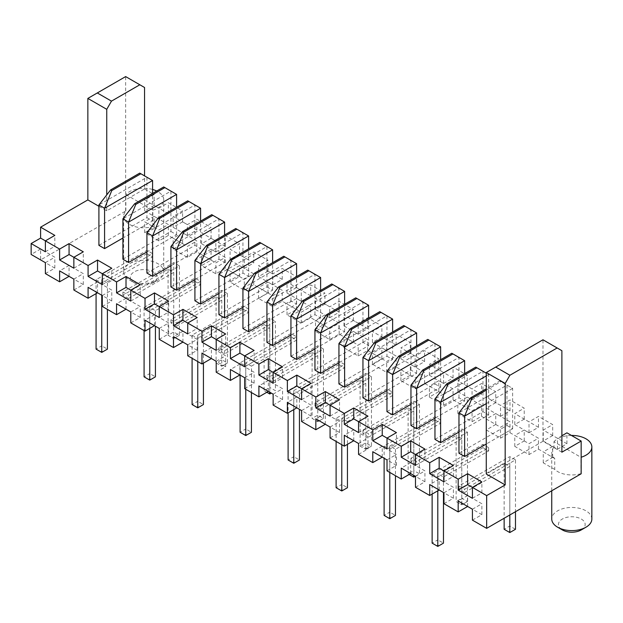 <?xml version="1.0" encoding="UTF-8"?>
<svg xmlns="http://www.w3.org/2000/svg" width="623" height="623" viewBox="0 0 623 623"><rect width="100%" height="100%" fill="white"/><g stroke="black" fill="none" stroke-linecap="round" stroke-linejoin="round"><path stroke-width="0.47" stroke-dasharray="3.12 2.34" d="M45.386 273.59L54.832 268.131L54.832 257.221L40.604 248.998L31.15 254.457M123.658 271.862A20.045 11.572 0 0 0 129.529 280.046A20.045 11.572 0 0 0 157.876 280.046A20.045 11.572 0 0 0 163.748 271.862A20.045 11.572 0 0 0 143.703 260.289A20.045 11.572 0 0 0 123.658 271.862L123.658 216.212A20.045 11.572 0 0 1 125.862 210.932L40.604 259.916L40.604 248.998M54.832 268.131L45.386 262.672L54.832 257.221M123.658 216.212A20.045 11.572 0 0 0 129.529 224.397A20.045 11.572 0 0 0 152.845 226.507L154.122 227.247L144.668 232.698L158.904 240.922L168.358 235.463L182.594 243.679L173.139 249.138L187.375 257.354L196.829 251.902L211.057 260.118L201.611 265.577L215.846 273.793L225.292 268.334L239.528 276.557L230.082 282.009L244.317 290.232L253.763 284.773L267.999 292.989L258.545 298.448L272.781 306.664L282.235 301.213L296.47 309.429L287.016 314.88L301.252 323.103L310.706 317.644L324.933 325.86L315.487 331.319L329.723 339.535L339.169 334.084L353.405 342.3L343.958 347.759L358.194 355.974L367.64 350.515L381.876 358.739L372.422 364.19L386.657 372.414L396.111 366.955L410.347 375.171L400.893 380.63L415.128 388.845L424.582 383.394L438.81 391.61L429.364 397.069L443.599 405.285L453.046 399.826L467.281 408.049L457.835 413.501L472.063 421.716L481.517 416.265L495.752 424.481L486.298 429.94L500.534 438.156L509.988 432.705L524.223 440.92L514.769 446.372L529.005 454.595L538.459 449.136L552.687 457.352L543.24 462.811L554.75 469.462A20.045 11.572 0 0 0 557.624 471.556A20.045 11.572 0 0 0 580.947 473.667L581.158 473.792M472.421 520.135L481.875 514.676L472.421 509.225L481.875 503.766L467.639 495.55L458.185 501.001M443.95 503.695L453.404 498.244L443.95 492.785L453.404 487.326L439.168 479.11L429.714 484.569M415.486 487.264L424.933 481.805L415.486 476.346L424.933 470.895L410.697 462.679L401.251 468.13M387.015 470.824L396.462 465.365L387.015 459.914L396.462 454.455L382.226 446.239L372.78 451.698M358.544 454.385L367.998 448.934L358.544 443.475L367.998 438.024L353.763 429.8L344.309 435.259M330.073 437.953L339.527 432.494L330.073 427.043L339.527 421.584L325.292 413.368L315.838 418.82M301.61 421.514L311.056 416.063L301.61 410.604L311.056 405.145L296.821 396.929L287.374 402.388M273.139 405.082L282.585 399.623L273.139 394.164L282.585 388.713L268.349 380.489L258.903 385.949M244.668 388.643L254.122 383.184L244.668 377.733L254.122 372.274L239.886 364.058L230.432 369.509M216.197 372.204L225.651 366.752L216.197 361.293L225.651 355.834L211.415 347.618L201.961 353.077M187.733 355.772L197.18 350.313L187.733 344.854L197.18 339.403L182.944 331.187L173.498 336.638M159.262 339.333L168.708 333.873L159.262 328.422L168.708 322.963L154.473 314.747L145.027 320.206M130.791 322.893L140.245 317.442L130.791 311.983L140.245 306.532L126.01 298.308L116.556 303.767M102.32 306.461L111.774 301.002L102.32 295.551L111.774 290.092L97.538 281.876L88.084 287.328M73.857 290.022L83.303 284.571L73.857 279.112L83.303 273.653L69.067 265.437L59.621 270.896M227.434 293.581L221.765 290.302L170.92 319.654L176.589 322.932L227.434 293.581L227.434 362.983L221.765 359.705L216.095 362.983L221.765 366.254L227.434 362.983L222.894 365.6L221.765 364.946L221.765 290.302M146.919 305.8L144.084 307.435L149.754 310.706L200.59 281.355L194.921 278.084L146.919 305.8M96.074 279.719L101.744 282.99L152.588 253.639L146.919 250.368L96.074 279.719L96.074 293.635M179.424 265.857L173.755 262.587L122.91 291.938L128.579 295.216L179.424 265.857L179.424 335.26L173.755 331.989L168.085 335.26L173.755 338.538L179.424 335.26L174.892 337.884L173.755 337.23L173.755 262.587M192.086 335.151L197.756 338.429L248.6 309.07L242.931 305.8L192.086 335.151L192.086 358.287M288.106 390.59L293.776 393.861L344.62 364.51L338.943 361.231L288.106 390.59L288.106 412.878M323.446 349.012L317.777 345.734L266.932 375.093L272.609 378.363L323.446 349.012L323.446 418.415L317.777 415.144L312.107 418.415L317.777 421.685L323.446 418.415L318.914 421.031L317.777 420.377L317.777 345.734M269.767 318.018L218.93 347.377L224.599 350.648L275.444 321.297L269.767 318.018L269.767 387.42L264.097 390.699L266.839 392.28M245.766 366.145L296.61 336.786L290.941 333.515L240.096 362.866L245.766 366.145L245.766 389.274M413.797 401.173L419.466 404.444L368.621 433.803L362.952 430.524L413.797 401.173L413.797 470.575L408.12 473.846L409.186 474.461M341.786 421.576L392.622 392.225L386.953 388.947L336.109 418.306L341.786 421.576L341.786 444.713M371.456 376.728L365.787 373.457L314.942 402.808L320.611 406.079L371.456 376.728L371.456 446.13L365.787 442.86L360.117 446.13L365.787 449.401L371.456 446.13L366.924 448.747L365.787 448.093L365.787 373.457M461.799 428.889L467.468 432.16L416.631 461.518L410.962 458.24L461.799 428.889L461.799 498.291L456.129 501.562L461.799 504.84L467.468 501.562L461.799 498.291L461.799 503.532L460.67 504.186L456.129 501.562L456.129 435.438L410.962 461.518L416.631 464.789L416.631 461.518M384.118 446.021L389.788 449.292L440.632 419.941L434.963 416.67L384.118 446.021L384.118 458.24M432.128 473.737L437.798 477.008L488.642 447.657L482.973 444.386L432.128 473.737L432.128 494.086M515.478 459.875L509.809 456.604L458.964 485.956L464.633 489.234L515.478 459.875L515.478 511.709M125.651 210.808L125.651 76.59L87.851 98.411M324.933 325.86L324.933 314.95L315.487 320.409L329.723 328.625L339.169 323.166L324.933 314.95M315.487 331.319L315.487 320.409M144.552 87.5L125.651 76.59M98.909 206.283L106.751 210.808L144.552 188.987L144.552 175.888M144.552 188.987L154.122 194.508L144.668 199.967L158.904 208.183L168.358 202.724L182.594 210.948L173.139 216.399L187.375 224.615L196.829 219.164L211.057 227.379L201.611 232.838L215.846 241.054L225.292 235.595L239.528 243.819L230.082 249.27L244.317 257.494L253.763 252.035L267.999 260.25L258.545 265.709L272.781 273.925L282.235 268.474L296.47 276.69L287.016 282.149L301.252 290.365L310.706 284.906L324.933 293.129L315.487 298.581L329.723 306.804L339.169 301.345L353.405 309.561L343.958 315.02L358.194 323.236L367.64 317.785L381.876 326L372.422 331.459L386.657 339.675L396.111 334.216L410.347 342.44L400.893 347.891L415.128 356.107L424.582 350.656L438.81 358.871L429.364 364.33L443.599 372.546L453.046 367.087L467.281 375.311L457.835 380.762L472.063 388.986L481.517 383.527L495.752 391.742L486.298 397.201L500.534 405.417L509.988 399.966L524.223 408.182L514.769 413.641L529.005 421.857L538.459 416.398L552.687 424.621L543.24 430.072L557.476 438.296L561.884 435.75M154.122 205.419L144.668 210.878L158.904 219.094L168.358 213.634L154.122 205.419L154.122 194.508M168.358 213.634L168.358 202.724M182.594 221.858L173.139 227.309L187.375 235.533L196.829 230.074L182.594 221.858L182.594 210.948M196.829 230.074L196.829 219.164M211.057 238.29L201.611 243.749L215.846 251.965L225.292 246.513L211.057 238.29L211.057 227.379M225.292 246.513L225.292 235.595M239.528 254.729L230.082 260.188L244.317 268.404L253.763 262.945L239.528 254.729L239.528 243.819M253.763 262.945L253.763 252.035M267.999 271.169L258.545 276.62L272.781 284.843L282.235 279.384L267.999 271.169L267.999 260.25M282.235 279.384L282.235 268.474M296.47 287.6L287.016 293.059L301.252 301.275L310.706 295.824L296.47 287.6L296.47 276.69M310.706 295.824L310.706 284.906M324.933 304.04L315.487 309.499L329.723 317.714L339.169 312.255L324.933 304.04L324.933 293.129M339.169 312.255L339.169 301.345M353.405 320.479L343.958 325.93L358.194 334.146L367.64 328.695L353.405 320.479L353.405 309.561M367.64 328.695L367.64 317.785M381.876 336.911L372.422 342.37L386.657 350.585L396.111 345.126L381.876 336.911L381.876 326M396.111 345.126L396.111 334.216M410.347 353.35L400.893 358.801L415.128 367.025L424.582 361.566L410.347 353.35L410.347 342.44M424.582 361.566L424.582 350.656M438.81 369.782L429.364 375.241L443.599 383.457L453.046 378.005L438.81 369.782L438.81 358.871M453.046 378.005L453.046 367.087M467.281 386.221L457.835 391.68L472.063 399.896L481.517 394.437L467.281 386.221L467.281 375.311M481.517 394.437L481.517 383.527M495.752 402.66L486.298 408.112L500.534 416.335L509.988 410.876L495.752 402.66L495.752 391.742M509.988 410.876L509.988 399.966M524.223 419.092L514.769 424.551L529.005 432.767L538.459 427.316L524.223 419.092L524.223 408.182M538.459 427.316L538.459 416.398M552.687 435.532L543.24 440.991L557.476 449.206L566.922 443.747L552.687 435.532L552.687 424.621M566.922 443.747L566.922 432.837M580.947 473.667L580.947 457.305A20.045 11.572 0 0 0 581.158 457.235M552.687 457.352L552.687 446.442L553.964 447.182L553.964 441.723L580.947 457.305M538.459 449.136L538.459 438.226L524.223 430.01L514.769 435.461L529.005 443.677L538.459 438.226M524.223 440.92L524.223 430.01M509.988 432.705L509.988 421.787L495.752 413.571L486.298 419.03L500.534 427.246L509.988 421.787M495.752 424.481L495.752 413.571M481.517 416.265L481.517 405.355L467.281 397.131L457.835 402.59L472.063 410.806L481.517 405.355M467.281 408.049L467.281 397.131M453.046 399.826L453.046 388.916L438.81 380.7L429.364 386.151L443.599 394.375L453.046 388.916M438.81 391.61L438.81 380.7M424.582 383.394L424.582 372.476L410.347 364.26L400.893 369.719L415.128 377.935L424.582 372.476M410.347 375.171L410.347 364.26M396.111 366.955L396.111 356.045L381.876 347.821L372.422 353.28L386.657 361.496L396.111 356.045M381.876 358.739L381.876 347.821M367.64 350.515L367.64 339.605L353.405 331.389L343.958 336.841L358.194 345.064L367.64 339.605M353.405 342.3L353.405 331.389M339.169 334.084L339.169 323.166M310.706 317.644L310.706 306.734L296.47 298.518L287.016 303.969L301.252 312.185L310.706 306.734M296.47 309.429L296.47 298.518M282.235 301.213L282.235 290.295L267.999 282.079L258.545 287.538L272.781 295.754L282.235 290.295M267.999 292.989L267.999 282.079M253.763 284.773L253.763 273.863L239.528 265.639L230.082 271.098L244.317 279.314L253.763 273.863M239.528 276.557L239.528 265.639M225.292 268.334L225.292 257.424L211.057 249.208L201.611 254.659L215.846 262.883L225.292 257.424M211.057 260.118L211.057 249.208M196.829 251.902L196.829 240.984L182.594 232.768L173.139 238.227L187.375 246.443L196.829 240.984M182.594 243.679L182.594 232.768M168.358 235.463L168.358 224.553L154.122 216.329L144.668 221.788L158.904 230.004L168.358 224.553M154.122 227.247L154.122 216.329M152.845 226.507L152.845 210.138A20.045 11.572 0 0 0 163.748 199.843A20.045 11.572 0 0 0 156.7 191.027M125.862 210.932L125.862 194.563L152.845 210.138M329.723 339.535L329.723 328.625M301.252 323.103L301.252 312.185M287.016 314.88L287.016 303.969M343.958 347.759L343.958 336.841M358.194 355.974L358.194 345.064M272.781 306.664L272.781 295.754M258.545 298.448L258.545 287.538M372.422 364.19L372.422 353.28M386.657 372.414L386.657 361.496M244.317 290.232L244.317 279.314M230.082 282.009L230.082 271.098M400.893 380.63L400.893 369.719M415.128 388.845L415.128 377.935M215.846 273.793L215.846 262.883M201.611 265.577L201.611 254.659M429.364 397.069L429.364 386.151M443.599 405.285L443.599 394.375M187.375 257.354L187.375 246.443M173.139 249.138L173.139 238.227M457.835 413.501L457.835 402.59M472.063 421.716L472.063 410.806M158.904 240.922L158.904 230.004M144.668 232.698L144.668 221.788M486.298 429.94L486.298 419.03M500.534 438.156L500.534 427.246M129.529 280.046L134.257 282.772A13.363 7.717 0 0 0 153.157 282.772A13.363 7.717 0 0 0 153.157 271.862A13.363 7.717 0 0 0 134.257 271.862A13.363 7.717 0 0 0 134.257 282.772L129.529 280.046M152.588 189.462A20.045 11.572 0 0 0 125.862 194.563M514.769 446.372L514.769 435.461M529.005 454.595L529.005 443.677M552.687 446.442L543.24 451.901L554.75 458.544L554.75 469.462M543.24 462.811L543.24 451.901M69.067 276.347L69.067 265.437M83.303 284.571L83.303 273.653M591.85 519.021A20.045 11.572 0 0 0 571.805 507.449A20.045 11.572 0 0 0 551.752 519.021M553.964 447.182A20.045 11.572 0 0 0 551.752 452.462A20.045 11.572 0 0 0 554.75 458.544M571.416 435.43A20.045 11.572 0 0 0 553.964 441.723M97.538 292.787L97.538 281.876M111.774 301.002L111.774 290.092M481.875 514.676L481.875 503.766M467.639 506.46L467.639 495.55M126.01 309.226L126.01 298.308M140.245 317.442L140.245 306.532M453.404 498.244L453.404 487.326M439.168 490.021L439.168 479.11M154.473 325.658L154.473 314.747M168.708 333.873L168.708 322.963M424.933 481.805L424.933 470.895M410.697 473.589L410.697 462.679M182.944 342.097L182.944 331.187M197.18 350.313L197.18 339.403M396.462 465.365L396.462 454.455M382.226 457.15L382.226 446.239M211.415 358.529L211.415 347.618M225.651 366.752L225.651 355.834M367.998 448.934L367.998 438.024M353.763 440.718L353.763 429.8M239.886 374.968L239.886 364.058M254.122 383.184L254.122 372.274M339.527 432.494L339.527 421.584M325.292 424.279L325.292 413.368M268.349 391.408L268.349 380.489M282.585 399.623L282.585 388.713M311.056 416.063L311.056 405.145M296.821 407.839L296.821 396.929M176.589 326.203L221.765 300.122L216.095 296.852L170.92 322.932L176.589 326.203L176.589 322.932M221.765 300.122L221.765 366.254L222.894 365.6M170.92 322.932L170.92 319.654M216.095 296.852L216.095 361.231M194.921 281.355L149.754 307.435L155.423 310.706L200.59 284.633L194.921 281.355L194.921 278.084M149.754 307.435L149.754 373.566L144.084 376.837L149.754 380.116L155.423 376.837L149.754 373.566L149.754 378.8L148.617 379.454M144.084 307.435L144.084 330.572M200.59 284.633L200.59 281.355M149.754 310.706L149.754 328.383M155.423 310.706L155.423 326.203M101.744 282.99L101.744 295.216M146.919 253.639L101.744 279.719L107.413 282.99L152.588 256.91L146.919 253.639L146.919 250.368M101.744 279.719L101.744 345.851L96.074 349.121L101.744 352.392L107.413 349.121L101.744 345.851L101.744 351.084L100.607 351.738M152.588 256.91L152.588 253.639M107.413 282.99L107.413 309.397M128.579 298.487L173.755 272.407L168.085 269.136L122.91 295.216L128.579 298.487L128.579 295.216M173.755 272.407L173.755 338.538L174.892 337.884M122.91 295.216L122.91 291.938M168.085 269.136L168.085 335.26L173.755 338.538M197.756 338.429L197.756 361.558M242.931 309.07L197.756 335.151L203.433 338.429L248.6 312.349L242.931 309.07L242.931 305.8M197.756 335.151L197.756 401.282L192.086 404.553L197.756 407.831L203.433 404.553L197.756 401.282L197.756 406.523L196.627 407.177M248.6 312.349L248.6 309.07M203.433 338.429L203.433 363.139M293.776 393.861L293.776 409.599M338.943 364.51L293.776 390.59L299.445 393.861L344.62 367.78L338.943 364.51L338.943 361.231M293.776 390.59L293.776 456.714L288.106 459.992L293.776 463.263L299.445 459.992L293.776 456.714L293.776 461.955L292.639 462.609M344.62 367.78L344.62 364.51M299.445 393.861L299.445 409.358M272.609 381.642L317.777 355.562L312.107 352.283L266.932 378.363L272.609 381.642L272.609 378.363M317.777 355.562L317.777 421.685L318.914 421.031M266.932 378.363L266.932 375.093M312.107 352.283L312.107 418.415L317.777 421.685M264.097 324.567L218.93 350.648L224.599 353.919L269.767 327.838L264.097 324.567L264.097 390.699L269.767 393.97L270.904 393.315L269.767 392.661L269.767 387.42L275.444 390.699L275.444 321.297M218.93 350.648L218.93 347.377M224.599 353.919L224.599 350.648M269.767 327.838L269.767 392.225M251.435 366.145L296.61 340.065L290.941 336.786L245.766 362.866L251.435 366.145L251.435 392.552M296.61 340.065L296.61 336.786M240.096 362.866L240.096 375.093M290.941 336.786L290.941 333.515M245.766 362.866L245.766 428.998L240.096 432.269L245.766 435.547L251.435 432.269L245.766 428.998L245.766 434.239L244.637 434.893M368.621 437.073L413.797 410.993L408.12 407.722L362.952 433.803L368.621 437.073L368.621 433.803M413.797 410.993L413.797 475.372M415.307 476.245L419.466 473.846L413.797 470.575L413.797 475.808L412.66 476.463L408.12 473.846L408.12 407.722M419.466 404.444L419.466 473.846L414.926 476.463L413.797 475.808M362.952 433.803L362.952 430.524M347.455 421.576L392.622 395.496L386.953 392.225L341.786 418.306L347.455 421.576L347.455 444.355M392.622 395.496L392.622 392.225M336.109 418.306L336.109 441.434M386.953 392.225L386.953 388.947M341.786 418.306L341.786 484.429L336.109 487.708L341.786 490.979L347.455 487.708L341.786 484.429L341.786 489.67L340.649 490.324M320.611 409.358L365.787 383.277L360.117 379.999L314.942 406.079L320.611 409.358L320.611 406.079M365.787 383.277L365.787 449.401L366.924 448.747M314.942 406.079L314.942 402.808M360.117 379.999L360.117 446.13L365.787 449.401M416.631 464.789L461.799 438.709L461.799 504.84L467.468 501.562L467.468 432.16M410.962 461.518L410.962 458.24M389.788 449.292L389.788 472.429M434.963 419.941L389.788 446.021L395.457 449.292L440.632 423.212L434.963 419.941L434.963 416.67M389.788 446.021L389.788 512.153L384.118 515.423L389.788 518.694L395.457 515.423L389.788 512.153L389.788 517.386L388.659 518.04M440.632 423.212L440.632 419.941M395.457 449.292L395.457 475.699M437.798 477.008L437.798 490.815M482.973 447.657L437.798 473.737L443.467 477.008L488.642 450.927L482.973 447.657L482.973 444.386M437.798 473.737L437.798 539.868L432.128 543.139L437.798 546.41L443.467 543.139L437.798 539.868L437.798 545.102L436.661 545.756M488.642 450.927L488.642 447.657M443.467 477.008L443.467 492.505M510.946 531.902L515.478 529.285L509.809 526.007L504.139 529.285L509.809 532.556L510.946 531.902L509.809 531.248L509.809 456.604M464.633 492.505L509.809 466.425L504.139 463.154L458.964 489.234L464.633 492.505L464.633 489.234M509.809 466.425L509.809 514.987M458.964 489.234L458.964 485.956M504.139 463.154L504.139 518.258M45.386 251.762L54.832 246.303L45.386 240.852M54.832 246.303L54.832 235.393M561.884 452.189L542.976 441.271L486.275 474.01M386.953 411.647L434.963 383.932L434.963 343.553L386.953 371.269M434.963 383.932L440.632 387.202L410.962 404.335M410.962 425.501L458.964 397.786L464.633 401.064L434.963 418.197M458.964 453.225L506.974 425.501L506.974 385.131L458.964 412.847M506.974 425.501L512.643 428.78L486.275 444.004M434.963 439.363L482.973 411.647L488.642 414.918L458.964 432.05M338.943 383.932L386.953 356.216L386.953 315.838L338.943 343.553M386.953 356.216L392.622 359.487L362.952 376.619M362.952 397.786L410.962 370.07L416.631 373.348L386.953 390.481M314.942 370.07L362.952 342.354L368.621 345.625L338.943 362.757M146.919 273.061L194.921 245.345L200.59 248.616L170.92 265.748M170.92 286.923L218.93 259.207L224.599 262.478L194.921 279.61M218.93 314.638L266.932 286.923L266.932 246.544L218.93 274.26M266.932 286.923L272.609 290.193L242.931 307.326M194.921 300.777L242.931 273.061L248.6 276.332L218.93 293.464M290.941 356.216L338.943 328.492L344.62 331.771L314.942 348.903M266.932 342.354L314.942 314.638L320.611 317.909L290.941 335.042M242.931 328.492L290.941 300.777L296.61 304.055L266.932 321.188M122.91 259.207L170.92 231.483L170.92 191.113L122.91 218.829M170.92 231.483L176.589 234.762L146.919 251.894M98.909 245.345L146.919 217.629L146.919 177.251L98.909 204.967M146.919 217.629L152.588 220.9L122.91 238.033M106.751 210.808L106.751 194.89M73.857 268.202L83.303 262.742L73.857 257.283M83.303 262.742L83.303 251.832M102.32 284.633L111.774 279.182L102.32 273.723M111.774 279.182L111.774 268.264M130.791 301.073L140.245 295.614L130.791 290.162M140.245 295.614L140.245 284.703M159.262 317.512L168.708 312.053L159.262 306.594M168.708 312.053L168.708 301.143M187.733 333.944L197.18 328.492L187.733 323.033M197.18 328.492L197.18 317.574M216.197 350.383L225.651 344.924L216.197 339.473M225.651 344.924L225.651 334.014M244.668 366.815L254.122 361.363L244.668 355.904M254.122 361.363L254.122 350.453M273.139 383.254L282.585 377.795L273.139 372.344M282.585 377.795L282.585 366.885M301.61 399.693L311.056 394.234L301.61 388.775M311.056 394.234L311.056 383.324M330.073 416.125L339.527 410.674L330.073 405.215M339.527 410.674L339.527 399.756M358.544 432.564L367.998 427.105L358.544 421.654M367.998 427.105L367.998 416.195M387.015 449.004L396.462 443.545L387.015 438.086M396.462 443.545L396.462 432.635M415.486 465.436L424.933 459.984L415.486 454.525M424.933 459.984L424.933 449.066M443.95 481.875L453.404 476.416L443.95 470.965M453.404 476.416L453.404 465.506M472.421 498.307L481.875 492.855L472.421 487.396M481.875 492.855L481.875 481.945M557.476 449.206L557.476 438.296M543.24 440.991L543.24 430.072M529.005 432.767L529.005 421.857M514.769 424.551L514.769 413.641M500.534 416.335L500.534 405.417M486.298 408.112L486.298 397.201M472.063 399.896L472.063 388.986M457.835 391.68L457.835 380.762M443.599 383.457L443.599 372.546M429.364 375.241L429.364 364.33M415.128 367.025L415.128 356.107M400.893 358.801L400.893 347.891M386.657 350.585L386.657 339.675M372.422 342.37L372.422 331.459M358.194 334.146L358.194 323.236M343.958 325.93L343.958 315.02M329.723 317.714L329.723 306.804M315.487 309.499L315.487 298.581M301.252 301.275L301.252 290.365M287.016 293.059L287.016 282.149M272.781 284.843L272.781 273.925M258.545 276.62L258.545 265.709M244.317 268.404L244.317 257.494M230.082 260.188L230.082 249.27M215.846 251.965L215.846 241.054M201.611 243.749L201.611 232.838M187.375 235.533L187.375 224.615M173.139 227.309L173.139 216.399M158.904 219.094L158.904 208.183M144.668 210.878L144.668 199.967M581.251 529.939A13.363 7.717 0 0 0 581.251 519.021A13.363 7.717 0 0 0 562.351 519.021A13.363 7.717 0 0 0 562.351 529.939M561.884 350.702L542.976 339.792L486.275 372.523M542.976 441.271L542.976 339.792M216.197 363.038L221.765 366.254M221.765 364.946L220.628 365.6M173.755 337.23L172.618 337.884M317.777 420.377L316.648 421.031M269.767 392.661L268.638 393.315M412.66 476.463L413.797 477.125L414.926 476.463M365.787 448.093L364.65 448.747M461.799 438.709L456.129 435.438M462.936 504.186L461.799 503.532M509.809 531.248L508.672 531.902M440.632 387.202L440.632 359.705M440.632 346.824L427.783 339.41M464.633 401.064L464.633 373.559M458.964 397.786L458.964 357.415L410.962 385.131M464.633 360.686L451.784 353.264M512.643 428.78L512.643 388.402L499.794 380.98L486.275 388.783M486.275 403.626L512.643 388.402L499.794 380.98M488.642 414.918L488.642 374.548L482.973 371.269L434.963 398.985M486.275 375.91L488.642 374.548L486.275 373.177M482.973 411.647L482.973 371.269L475.785 367.126M392.622 359.487L392.622 331.989M392.622 319.108L379.773 311.687M416.631 373.348L416.631 345.843M410.962 370.07L410.962 329.699L362.952 357.415M416.631 332.97L403.774 325.549M368.621 345.625L368.621 318.127M362.952 342.354L362.952 301.976L314.942 329.699M368.621 305.254L355.772 297.833M200.59 248.616L200.59 221.118M194.921 245.345L194.921 204.967L146.919 232.683M200.59 208.246L187.741 200.824M224.599 262.478L224.599 234.98M218.93 259.207L218.93 218.829L170.92 246.544M224.599 222.1L211.742 214.678M272.609 290.193L272.609 262.696M272.609 249.815L259.752 242.402M248.6 276.332L248.6 248.834M242.931 273.061L242.931 232.683L194.921 260.406M248.6 235.961L235.751 228.54M344.62 331.771L344.62 304.273M338.943 328.492L338.943 288.122L290.941 315.838M344.62 291.393L331.763 283.971M320.611 317.909L320.611 290.411M314.942 314.638L314.942 274.26L266.932 301.976M320.611 277.539L307.762 270.117M296.61 304.055L296.61 276.55M290.941 300.777L290.941 260.406L242.931 288.122M296.61 263.677L283.761 256.255M176.589 234.762L176.589 207.264M176.589 194.384L163.74 186.962M152.588 220.9L152.588 193.403M152.588 180.522L139.731 173.108M150.883 379.454L149.754 378.8M102.881 351.738L101.744 351.084M198.893 407.177L197.756 406.523M294.905 462.609L293.776 461.955M246.903 434.893L245.766 434.239M342.915 490.324L341.786 489.67M460.67 504.186L461.799 504.84M390.925 518.04L389.788 517.386M438.935 545.756L437.798 545.102M486.275 390.091L500.923 381.634M163.748 271.862L163.748 199.843M551.752 490.768L551.752 452.462M153.157 282.772L157.876 280.046"/><path stroke-width="0.93" d="M40.604 259.916L45.386 262.672L45.386 273.59L59.621 281.806L59.621 270.896L73.857 279.112L69.067 276.347L59.621 281.806M561.884 435.75L566.922 432.837L581.158 441.053L581.158 473.792L486.656 528.351L472.421 520.135L472.421 509.225L467.639 506.46L458.185 511.919L443.95 503.695L443.95 492.785L439.168 490.021L429.714 495.48L415.486 487.264L415.486 476.346L410.697 473.589L401.251 479.04L387.015 470.824L387.015 459.914L382.226 457.15L372.78 462.609L358.544 454.385L358.544 443.475L353.763 440.718L344.309 446.169L330.073 437.953L330.073 427.043L325.292 424.279L315.838 429.738L301.61 421.514L301.61 410.604L296.821 407.839L287.374 413.298L273.139 405.082L273.139 394.164L268.349 391.408L258.903 396.859L244.668 388.643L244.668 377.733L239.886 374.968L230.432 380.427L216.197 372.204L216.197 361.293L211.415 358.529L201.961 363.988L187.733 355.772L187.733 344.854L182.944 342.097L173.498 347.548L159.262 339.333L159.262 328.422L154.473 325.658L145.027 331.117L130.791 322.893L130.791 311.983L126.01 309.226L116.556 314.677L102.32 306.461L102.32 295.551L97.538 292.787L88.084 298.246L73.857 290.022L73.857 279.112M486.656 528.351L486.656 495.612L467.639 484.639L458.185 490.091L458.185 479.18L439.168 468.2L429.714 473.659L429.714 462.741L410.697 451.761L401.251 457.22L401.251 446.309L382.226 435.329L372.78 440.78L372.78 429.87L353.763 418.89L344.309 424.349L344.309 413.431L325.292 402.45L315.838 407.909L315.838 396.999L296.821 386.019L287.374 391.47L287.374 380.56L268.349 369.579L258.903 375.038L258.903 364.12L239.886 353.148L230.432 358.599L230.432 347.689L211.415 336.708L201.961 342.167L201.961 331.249L182.944 320.269L173.498 325.728L173.498 314.817L154.473 303.837L145.027 309.288L145.027 298.378L126.01 287.398L116.556 292.857L116.556 281.939L97.538 270.958L88.084 276.417L88.084 265.507L69.067 254.527L59.621 259.978L59.621 249.068L40.604 238.087L31.15 243.546L31.15 254.457L45.386 262.672M40.604 238.087L40.604 227.177L87.851 199.897L87.851 98.411L106.751 109.321L111.478 101.136L139.832 84.767L144.552 87.5L144.552 175.888M458.185 490.091L472.421 498.307L472.421 487.396L481.875 481.945L467.639 473.721L458.185 479.18M429.714 473.659L443.95 481.875L443.95 470.965L453.404 465.506L439.168 457.29L429.714 462.741M401.251 457.22L415.486 465.436L415.486 454.525L424.933 449.066L410.697 440.85L401.251 446.309M372.78 440.78L387.015 449.004L387.015 438.086L396.462 432.635L382.226 424.411L372.78 429.87M344.309 424.349L358.544 432.564L358.544 421.654L367.998 416.195L353.763 407.979L344.309 413.431M315.838 407.909L330.073 416.125L330.073 405.215L339.527 399.756L325.292 391.54L315.838 396.999M287.374 391.47L301.61 399.693L301.61 388.775L311.056 383.324L296.821 375.108L287.374 380.56M258.903 375.038L273.139 383.254L273.139 372.344L282.585 366.885L268.349 358.669L258.903 364.12M230.432 358.599L244.668 366.815L244.668 355.904L254.122 350.453L239.886 342.229L230.432 347.689M201.961 342.167L216.197 350.383L216.197 339.473L225.651 334.014L211.415 325.798L201.961 331.249M173.498 325.728L187.733 333.944L187.733 323.033L197.18 317.574L182.944 309.358L173.498 314.817M145.027 309.288L159.262 317.512L159.262 306.594L168.708 301.143L154.473 292.919L145.027 298.378M116.556 292.857L130.791 301.073L130.791 290.162L140.245 284.703L126.01 276.487L116.556 281.939M88.084 276.417L102.32 284.633L102.32 273.723L111.774 268.264L97.538 260.048L88.084 265.507M59.621 259.978L73.857 268.202L73.857 257.283L83.303 251.832L69.067 243.616L59.621 249.068M31.15 243.546L45.386 251.762L45.386 240.852L54.832 235.393L40.604 227.177M88.084 298.246L88.084 287.328L102.32 295.551M116.556 314.677L116.556 303.767L130.791 311.983M145.027 331.117L145.027 320.206L159.262 328.422M173.498 347.548L173.498 336.638L187.733 344.854M201.961 363.988L201.961 353.077L216.197 361.293M230.432 380.427L230.432 369.509L244.668 377.733M258.903 396.859L258.903 385.949L273.139 394.164M287.374 413.298L287.374 402.388L301.61 410.604M315.838 429.738L315.838 418.82L330.073 427.043M344.309 446.169L344.309 435.259L358.544 443.475M372.78 462.609L372.78 451.698L387.015 459.914M401.251 479.04L401.251 468.13L415.486 476.346M429.714 495.48L429.714 484.569L443.95 492.785M458.185 511.919L458.185 501.001L472.421 509.225M156.7 191.027A20.045 11.572 0 0 0 152.588 189.462M551.752 490.768L551.752 519.021A20.045 11.572 0 0 0 557.624 527.206A20.045 11.572 0 0 0 585.978 527.206A20.045 11.572 0 0 0 591.85 519.021L591.85 447.003A20.045 11.572 0 0 0 571.416 435.43M562.351 529.939L557.624 527.206L562.351 529.939A13.363 7.717 0 0 0 581.251 529.939L585.978 527.206M581.158 457.235A20.045 11.572 0 0 0 591.85 447.003M581.158 441.053L561.884 452.189L561.884 350.702L542.976 339.792L495.729 367.072L509.902 375.256L557.157 347.969M495.729 367.072L486.275 372.523L486.275 474.01L505.175 484.92L505.175 383.441L509.902 375.256M505.175 484.92L486.656 495.612M216.095 361.231L216.197 363.038M144.084 330.572L144.084 376.837L149.754 380.116L155.423 376.837L155.423 326.203M149.754 328.383L149.754 380.116M96.074 293.635L96.074 349.121L101.744 352.392L107.413 349.121L107.413 309.397M101.744 295.216L101.744 352.392M192.086 358.287L192.086 404.553L197.756 407.831L203.433 404.553L203.433 363.139M197.756 361.558L197.756 407.831M288.106 412.878L288.106 459.992L293.776 463.263L299.445 459.992L299.445 409.358M293.776 409.599L293.776 463.263M269.767 392.225L269.767 393.97L271.285 393.097M245.766 389.274L245.766 435.547L251.435 432.269L251.435 392.552M240.096 375.093L240.096 432.269L245.766 435.547M413.797 475.372L413.797 477.125L415.307 476.245M341.786 444.713L341.786 490.979L347.455 487.708L347.455 444.355M336.109 441.434L336.109 487.708L341.786 490.979M384.118 458.24L384.118 515.423L389.788 518.694L395.457 515.423L395.457 475.699M389.788 472.429L389.788 518.694M432.128 494.086L432.128 543.139L437.798 546.41L443.467 543.139L443.467 492.505M437.798 490.815L437.798 546.41M515.478 511.709L515.478 529.285L509.809 532.556L509.809 514.987M504.139 518.258L504.139 529.285L509.809 532.556M87.851 199.897L98.909 206.283M398.673 356.216L399.81 356.87L428.912 340.065L427.783 339.41L398.673 356.216L386.953 371.269L386.953 411.647L392.622 414.918L392.622 374.548L440.632 346.824L440.632 359.705M410.962 404.335L392.622 414.918M434.963 418.197L416.631 428.78L416.631 388.402L464.633 360.686L464.633 373.559M422.674 370.07L423.811 370.724L452.921 353.919L451.784 353.264L422.674 370.07L410.962 385.131L410.962 425.501L416.631 428.78M486.275 388.783L470.684 397.786L458.964 412.847L458.964 453.225L464.633 456.495L464.633 416.117L486.275 403.626M486.275 444.004L464.633 456.495M458.964 432.05L440.632 442.634L440.632 402.263L486.275 375.91M446.683 383.932L447.812 384.586L476.922 367.78L475.785 367.126L446.683 383.932L434.963 398.985L434.963 439.363L440.632 442.634M350.663 328.492L351.8 329.146L380.91 312.349L379.773 311.687L350.663 328.492L338.943 343.553L338.943 383.932L344.62 387.202L344.62 346.824L392.622 319.108L392.622 331.989M362.952 376.619L344.62 387.202M386.953 390.481L368.621 401.064L368.621 360.686L416.631 332.97L416.631 345.843M374.672 342.354L375.801 343.008L404.911 326.203L403.774 325.549L374.672 342.354L362.952 357.415L362.952 397.786L368.621 401.064M338.943 362.757L320.611 373.348L320.611 332.97L368.621 305.254L368.621 318.127M326.662 314.638L327.799 315.293L356.901 298.487L355.772 297.833L326.662 314.638L314.942 329.699L314.942 370.07L320.611 373.348M170.92 265.748L152.588 276.332L152.588 235.961L200.59 208.246L200.59 221.118M158.631 217.629L159.768 218.284L188.878 201.478L187.741 200.824L158.631 217.629L146.919 232.683L146.919 273.061L152.588 276.332M194.921 279.61L176.589 290.193L176.589 249.815L224.599 222.1L224.599 234.98M182.64 231.483L183.769 232.138L212.879 215.332L211.742 214.678L182.64 231.483L170.92 246.544L170.92 286.923L176.589 290.193M230.642 259.199L231.779 259.861L260.889 243.056L259.752 242.402L230.642 259.199L218.93 274.26L218.93 314.638L224.599 317.909L224.599 277.539L272.609 249.815L272.609 262.696M242.931 307.326L224.599 317.909M218.93 293.464L200.59 304.055L200.59 263.677L248.6 235.961L248.6 248.834M206.641 245.345L207.778 245.999L236.88 229.194L235.751 228.54L206.641 245.345L194.921 260.406L194.921 300.777L200.59 304.055M314.942 348.903L296.61 359.487L296.61 319.108L344.62 291.393L344.62 304.273M302.661 300.777L303.79 301.431L332.9 284.625L331.763 283.971L302.661 300.777L290.941 315.838L290.941 356.216L296.61 359.487M290.941 335.042L272.609 345.625L272.609 305.254L320.611 277.539L320.611 290.411M278.652 286.923L279.789 287.577L308.891 270.771L307.762 270.117L278.652 286.923L266.932 301.976L266.932 342.354L272.609 345.625M266.932 321.188L248.6 331.771L248.6 291.393L296.61 263.677L296.61 276.55M254.651 273.061L255.78 273.715L284.89 256.91L283.761 256.255L254.651 273.061L242.931 288.122L242.931 328.492L248.6 331.771M134.63 203.768L135.767 204.422L164.869 187.616L163.74 186.962L134.63 203.768L122.91 218.829L122.91 259.207L128.579 262.478L128.579 222.1L176.589 194.384L176.589 207.264M146.919 251.894L128.579 262.478M110.629 189.914L111.758 190.568L140.868 173.762L139.731 173.108L110.629 189.914L98.909 204.967L98.909 245.345L104.578 248.616L104.578 208.246L152.588 180.522L152.588 193.403M122.91 238.033L104.578 248.616M106.751 194.89L106.751 109.321M87.851 98.411L97.305 92.952L111.478 101.136M139.832 84.767L125.651 76.59L97.305 92.952M69.067 254.527L69.067 243.616M97.538 270.958L97.538 260.048M126.01 287.398L126.01 276.487M154.473 303.837L154.473 292.919M182.944 320.269L182.944 309.358M211.415 336.708L211.415 325.798M239.886 353.148L239.886 342.229M268.349 369.579L268.349 358.669M296.821 386.019L296.821 375.108M325.292 402.45L325.292 391.54M353.763 418.89L353.763 407.979M382.226 435.329L382.226 424.411M410.697 451.761L410.697 440.85M439.168 468.2L439.168 457.29M467.639 484.639L467.639 473.721M486.275 372.523L505.175 383.441M266.839 392.28L269.767 393.97M409.186 474.461L413.797 477.125M386.953 371.269L392.622 374.548L399.81 356.87M410.962 385.131L416.631 388.402L423.811 370.724M458.964 412.847L464.633 416.117L471.821 398.44L486.275 390.091M434.963 398.985L440.632 402.263L447.812 384.586M338.943 343.553L344.62 346.824L351.8 329.146M362.952 357.415L368.621 360.686L375.801 343.008M314.942 329.699L320.611 332.97L327.799 315.293M146.919 232.683L152.588 235.961L159.768 218.284M170.92 246.544L176.589 249.815L183.769 232.138M218.93 274.26L224.599 277.539L231.779 259.861M194.921 260.406L200.59 263.677L207.778 245.999M290.941 315.838L296.61 319.108L303.79 301.431M266.932 301.976L272.609 305.254L279.789 287.577M242.931 288.122L248.6 291.393L255.78 273.715M122.91 218.829L128.579 222.1L135.767 204.422M98.909 204.967L104.578 208.246L111.758 190.568M428.912 340.065L440.632 346.824M452.921 353.919L464.633 360.686M470.684 397.786L471.821 398.44M476.922 367.78L486.275 373.177M380.91 312.349L392.622 319.108M404.911 326.203L416.631 332.97M356.901 298.487L368.621 305.254M188.878 201.478L200.59 208.246M212.879 215.332L224.599 222.1M260.889 243.056L272.609 249.815M236.88 229.194L248.6 235.961M332.9 284.625L344.62 291.393M308.891 270.771L320.611 277.539M284.89 256.91L296.61 263.677M164.869 187.616L176.589 194.384M140.868 173.762L152.588 180.522"/></g></svg>
